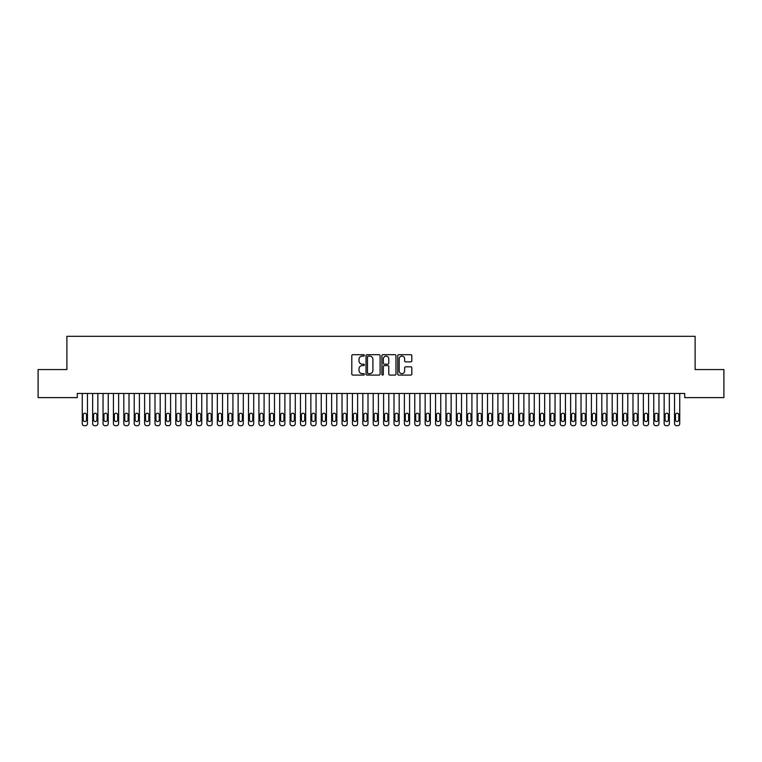 <?xml version="1.0" encoding="UTF-8"?>
<svg xmlns="http://www.w3.org/2000/svg" width="762" height="762" viewBox="0 0 762 762"><rect width="100%" height="100%" fill="white"/><g stroke="black" fill="none" stroke-linecap="round" stroke-linejoin="round"><path stroke-width="1.14" d="M364.379 355.397A0.714 0.714 0 0 0 363.665 354.682L352.825 354.682A1.019 1.019 0 0 0 351.806 355.702L351.806 374.066A1.019 1.019 0 0 0 352.825 375.085L363.665 375.085A0.714 0.714 0 0 0 364.379 374.371A0.714 0.714 0 0 0 363.665 373.656L362.255 373.656A3.267 3.267 0 0 1 358.997 370.389L358.997 368.865A3.267 3.267 0 0 1 362.255 365.598L363.665 365.598A0.714 0.714 0 0 0 364.379 364.884A0.714 0.714 0 0 0 363.665 364.169L362.255 364.169A3.267 3.267 0 0 1 358.997 360.902L358.997 359.378A3.267 3.267 0 0 1 362.255 356.111L363.665 356.111A0.714 0.714 0 0 0 364.379 355.397M410.804 361.874A1.019 1.019 0 0 0 411.823 360.855L411.823 355.702A1.019 1.019 0 0 0 410.804 354.682L398.774 354.682A1.019 1.019 0 0 0 397.754 355.702L397.754 374.066A1.019 1.019 0 0 0 398.774 375.085L410.804 375.085A1.019 1.019 0 0 0 411.823 374.066L411.823 367.846A1.019 1.019 0 0 0 410.804 366.817L405.66 366.817A1.019 1.019 0 0 0 404.641 367.846L404.641 370.923A2.724 2.724 0 0 1 401.907 373.656A2.724 2.724 0 0 1 399.183 370.923L399.183 358.845A2.724 2.724 0 0 1 401.907 356.111A2.724 2.724 0 0 1 404.641 358.845L404.641 360.855A1.019 1.019 0 0 0 405.66 361.874L410.804 361.874M684.724 393.459L77.276 393.459L77.276 397.612L38.1 397.612L38.1 369.56L66.885 369.56L66.885 336.309L695.115 336.309L695.115 369.56L723.9 369.56L723.9 397.612L684.724 397.612L684.724 393.459M380.105 355.702A1.019 1.019 0 0 0 379.085 354.682L367.055 354.682A1.019 1.019 0 0 0 366.036 355.702L366.036 374.066A1.019 1.019 0 0 0 367.055 375.085L379.085 375.085A1.019 1.019 0 0 0 380.105 374.066L380.105 355.702M382.915 354.682L394.945 354.682A1.019 1.019 0 0 1 395.964 355.702L395.964 374.066A1.019 1.019 0 0 1 394.945 375.085L389.801 375.085A1.019 1.019 0 0 1 388.772 374.066L388.772 366.617A1.019 1.019 0 0 0 387.753 365.598L384.343 365.598A1.019 1.019 0 0 0 383.324 366.617L383.324 374.371A0.714 0.714 0 0 1 382.61 375.085A0.714 0.714 0 0 1 381.895 374.371L381.895 355.702A1.019 1.019 0 0 1 382.915 354.682M368.17 356.111A0.714 0.714 0 0 0 367.465 356.826L367.465 372.942A0.714 0.714 0 0 0 368.17 373.656L369.656 373.656A3.267 3.267 0 0 0 372.913 370.389L372.913 359.378A3.267 3.267 0 0 0 369.656 356.111L368.17 356.111M388.772 358.892A2.724 2.724 0 0 0 386.048 356.159A2.724 2.724 0 0 0 383.324 358.892L383.324 363.15A1.019 1.019 0 0 0 384.343 364.169L387.753 364.169A1.019 1.019 0 0 0 388.772 363.15L388.772 358.892M87.459 393.459L87.459 423.615A2.076 2.076 0 0 1 85.382 425.691L84.344 425.691A2.076 2.076 0 0 1 82.258 423.615L82.258 393.459M86.525 419.872L86.525 414.88A1.667 1.667 0 0 0 84.858 413.223A1.667 1.667 0 0 0 83.201 414.88L83.201 419.872A1.667 1.667 0 0 0 84.858 421.538A1.667 1.667 0 0 0 86.525 419.872M97.85 393.459L97.85 423.615A2.076 2.076 0 0 1 95.774 425.691L94.726 425.691A2.076 2.076 0 0 1 92.65 423.615L92.65 393.459M96.917 419.872L96.917 414.88A1.667 1.667 0 0 0 95.25 413.223A1.667 1.667 0 0 0 93.583 414.88L93.583 419.872A1.667 1.667 0 0 0 95.25 421.538A1.667 1.667 0 0 0 96.917 419.872M108.242 393.459L108.242 423.615A2.076 2.076 0 0 1 106.156 425.691L105.118 425.691A2.076 2.076 0 0 1 103.041 423.615L103.041 393.459M107.299 419.872L107.299 414.88A1.667 1.667 0 0 0 105.642 413.223A1.667 1.667 0 0 0 103.975 414.88L103.975 419.872A1.667 1.667 0 0 0 105.642 421.538A1.667 1.667 0 0 0 107.299 419.872M118.634 393.459L118.634 423.615A2.076 2.076 0 0 1 116.548 425.691L115.51 425.691A2.076 2.076 0 0 1 113.433 423.615L113.433 393.459M117.691 419.872L117.691 414.88A1.667 1.667 0 0 0 116.034 413.223A1.667 1.667 0 0 0 114.367 414.88L114.367 419.872A1.667 1.667 0 0 0 116.034 421.538A1.667 1.667 0 0 0 117.691 419.872M129.016 393.459L129.016 423.615A2.076 2.076 0 0 1 126.94 425.691L125.901 425.691A2.076 2.076 0 0 1 123.825 423.615L123.825 393.459M128.083 419.872L128.083 414.88A1.667 1.667 0 0 0 126.425 413.223A1.667 1.667 0 0 0 124.758 414.88L124.758 419.872A1.667 1.667 0 0 0 126.425 421.538A1.667 1.667 0 0 0 128.083 419.872M139.408 393.459L139.408 423.615A2.076 2.076 0 0 1 137.331 425.691L136.293 425.691A2.076 2.076 0 0 1 134.217 423.615L134.217 393.459M138.474 419.872L138.474 414.88A1.667 1.667 0 0 0 136.817 413.223A1.667 1.667 0 0 0 135.15 414.88L135.15 419.872A1.667 1.667 0 0 0 136.817 421.538A1.667 1.667 0 0 0 138.474 419.872M149.8 393.459L149.8 423.615A2.076 2.076 0 0 1 147.723 425.691L146.685 425.691A2.076 2.076 0 0 1 144.609 423.615L144.609 393.459M148.866 419.872L148.866 414.88A1.667 1.667 0 0 0 147.209 413.223A1.667 1.667 0 0 0 145.542 414.88L145.542 419.872A1.667 1.667 0 0 0 147.209 421.538A1.667 1.667 0 0 0 148.866 419.872M160.191 393.459L160.191 423.615A2.076 2.076 0 0 1 158.115 425.691L157.077 425.691A2.076 2.076 0 0 1 155 423.615L155 393.459M159.258 419.872L159.258 414.88A1.667 1.667 0 0 0 157.591 413.223A1.667 1.667 0 0 0 155.934 414.88L155.934 419.872A1.667 1.667 0 0 0 157.591 421.538A1.667 1.667 0 0 0 159.258 419.872M170.583 393.459L170.583 423.615A2.076 2.076 0 0 1 168.507 425.691L167.469 425.691A2.076 2.076 0 0 1 165.392 423.615L165.392 393.459M169.65 419.872L169.65 414.88A1.667 1.667 0 0 0 167.983 413.223A1.667 1.667 0 0 0 166.326 414.88L166.326 419.872A1.667 1.667 0 0 0 167.983 421.538A1.667 1.667 0 0 0 169.65 419.872M180.975 393.459L180.975 423.615A2.076 2.076 0 0 1 178.899 425.691L177.86 425.691A2.076 2.076 0 0 1 175.784 423.615L175.784 393.459M180.042 419.872L180.042 414.88A1.667 1.667 0 0 0 178.375 413.223A1.667 1.667 0 0 0 176.717 414.88L176.717 419.872A1.667 1.667 0 0 0 178.375 421.538A1.667 1.667 0 0 0 180.042 419.872M191.367 393.459L191.367 423.615A2.076 2.076 0 0 1 189.29 425.691L188.252 425.691A2.076 2.076 0 0 1 186.166 423.615L186.166 393.459M190.433 419.872L190.433 414.88A1.667 1.667 0 0 0 188.766 413.223A1.667 1.667 0 0 0 187.109 414.88L187.109 419.872A1.667 1.667 0 0 0 188.766 421.538A1.667 1.667 0 0 0 190.433 419.872M201.759 393.459L201.759 423.615A2.076 2.076 0 0 1 199.682 425.691L198.644 425.691A2.076 2.076 0 0 1 196.558 423.615L196.558 393.459M200.825 419.872L200.825 414.88A1.667 1.667 0 0 0 199.158 413.223A1.667 1.667 0 0 0 197.501 414.88L197.501 419.872A1.667 1.667 0 0 0 199.158 421.538A1.667 1.667 0 0 0 200.825 419.872M212.15 393.459L212.15 423.615A2.076 2.076 0 0 1 210.074 425.691L209.026 425.691A2.076 2.076 0 0 1 206.95 423.615L206.95 393.459M211.217 419.872L211.217 414.88A1.667 1.667 0 0 0 209.55 413.223A1.667 1.667 0 0 0 207.883 414.88L207.883 419.872A1.667 1.667 0 0 0 209.55 421.538A1.667 1.667 0 0 0 211.217 419.872M222.542 393.459L222.542 423.615A2.076 2.076 0 0 1 220.456 425.691L219.418 425.691A2.076 2.076 0 0 1 217.341 423.615L217.341 393.459M221.599 419.872L221.599 414.88A1.667 1.667 0 0 0 219.942 413.223A1.667 1.667 0 0 0 218.275 414.88L218.275 419.872A1.667 1.667 0 0 0 219.942 421.538A1.667 1.667 0 0 0 221.599 419.872M232.934 393.459L232.934 423.615A2.076 2.076 0 0 1 230.848 425.691L229.81 425.691A2.076 2.076 0 0 1 227.733 423.615L227.733 393.459M231.991 419.872L231.991 414.88A1.667 1.667 0 0 0 230.334 413.223A1.667 1.667 0 0 0 228.667 414.88L228.667 419.872A1.667 1.667 0 0 0 230.334 421.538A1.667 1.667 0 0 0 231.991 419.872M243.316 393.459L243.316 423.615A2.076 2.076 0 0 1 241.24 425.691L240.201 425.691A2.076 2.076 0 0 1 238.125 423.615L238.125 393.459M242.383 419.872L242.383 414.88A1.667 1.667 0 0 0 240.725 413.223A1.667 1.667 0 0 0 239.058 414.88L239.058 419.872A1.667 1.667 0 0 0 240.725 421.538A1.667 1.667 0 0 0 242.383 419.872M253.708 393.459L253.708 423.615A2.076 2.076 0 0 1 251.631 425.691L250.593 425.691A2.076 2.076 0 0 1 248.517 423.615L248.517 393.459M252.774 419.872L252.774 414.88A1.667 1.667 0 0 0 251.117 413.223A1.667 1.667 0 0 0 249.45 414.88L249.45 419.872A1.667 1.667 0 0 0 251.117 421.538A1.667 1.667 0 0 0 252.774 419.872M264.1 393.459L264.1 423.615A2.076 2.076 0 0 1 262.023 425.691L260.985 425.691A2.076 2.076 0 0 1 258.909 423.615L258.909 393.459M263.166 419.872L263.166 414.88A1.667 1.667 0 0 0 261.509 413.223A1.667 1.667 0 0 0 259.842 414.88L259.842 419.872A1.667 1.667 0 0 0 261.509 421.538A1.667 1.667 0 0 0 263.166 419.872M274.491 393.459L274.491 423.615A2.076 2.076 0 0 1 272.415 425.691L271.377 425.691A2.076 2.076 0 0 1 269.3 423.615L269.3 393.459M273.558 419.872L273.558 414.88A1.667 1.667 0 0 0 271.891 413.223A1.667 1.667 0 0 0 270.234 414.88L270.234 419.872A1.667 1.667 0 0 0 271.891 421.538A1.667 1.667 0 0 0 273.558 419.872M284.883 393.459L284.883 423.615A2.076 2.076 0 0 1 282.807 425.691L281.769 425.691A2.076 2.076 0 0 1 279.692 423.615L279.692 393.459M283.95 419.872L283.95 414.88A1.667 1.667 0 0 0 282.283 413.223A1.667 1.667 0 0 0 280.626 414.88L280.626 419.872A1.667 1.667 0 0 0 282.283 421.538A1.667 1.667 0 0 0 283.95 419.872M295.275 393.459L295.275 423.615A2.076 2.076 0 0 1 293.199 425.691L292.16 425.691A2.076 2.076 0 0 1 290.084 423.615L290.084 393.459M294.342 419.872L294.342 414.88A1.667 1.667 0 0 0 292.675 413.223A1.667 1.667 0 0 0 291.017 414.88L291.017 419.872A1.667 1.667 0 0 0 292.675 421.538A1.667 1.667 0 0 0 294.342 419.872M305.667 393.459L305.667 423.615A2.076 2.076 0 0 1 303.59 425.691L302.552 425.691A2.076 2.076 0 0 1 300.466 423.615L300.466 393.459M304.733 419.872L304.733 414.88A1.667 1.667 0 0 0 303.066 413.223A1.667 1.667 0 0 0 301.409 414.88L301.409 419.872A1.667 1.667 0 0 0 303.066 421.538A1.667 1.667 0 0 0 304.733 419.872M316.059 393.459L316.059 423.615A2.076 2.076 0 0 1 313.982 425.691L312.944 425.691A2.076 2.076 0 0 1 310.858 423.615L310.858 393.459M315.125 419.872L315.125 414.88A1.667 1.667 0 0 0 313.458 413.223A1.667 1.667 0 0 0 311.801 414.88L311.801 419.872A1.667 1.667 0 0 0 313.458 421.538A1.667 1.667 0 0 0 315.125 419.872M326.45 393.459L326.45 423.615A2.076 2.076 0 0 1 324.374 425.691L323.326 425.691A2.076 2.076 0 0 1 321.25 423.615L321.25 393.459M325.517 419.872L325.517 414.88A1.667 1.667 0 0 0 323.85 413.223A1.667 1.667 0 0 0 322.183 414.88L322.183 419.872A1.667 1.667 0 0 0 323.85 421.538A1.667 1.667 0 0 0 325.517 419.872M336.842 393.459L336.842 423.615A2.076 2.076 0 0 1 334.756 425.691L333.718 425.691A2.076 2.076 0 0 1 331.641 423.615L331.641 393.459M335.899 419.872L335.899 414.88A1.667 1.667 0 0 0 334.242 413.223A1.667 1.667 0 0 0 332.575 414.88L332.575 419.872A1.667 1.667 0 0 0 334.242 421.538A1.667 1.667 0 0 0 335.899 419.872M347.234 393.459L347.234 423.615A2.076 2.076 0 0 1 345.148 425.691L344.11 425.691A2.076 2.076 0 0 1 342.033 423.615L342.033 393.459M346.291 419.872L346.291 414.88A1.667 1.667 0 0 0 344.634 413.223A1.667 1.667 0 0 0 342.967 414.88L342.967 419.872A1.667 1.667 0 0 0 344.634 421.538A1.667 1.667 0 0 0 346.291 419.872M357.616 393.459L357.616 423.615A2.076 2.076 0 0 1 355.54 425.691L354.501 425.691A2.076 2.076 0 0 1 352.425 423.615L352.425 393.459M356.683 419.872L356.683 414.88A1.667 1.667 0 0 0 355.025 413.223A1.667 1.667 0 0 0 353.358 414.88L353.358 419.872A1.667 1.667 0 0 0 355.025 421.538A1.667 1.667 0 0 0 356.683 419.872M368.008 393.459L368.008 423.615A2.076 2.076 0 0 1 365.931 425.691L364.893 425.691A2.076 2.076 0 0 1 362.817 423.615L362.817 393.459M367.074 419.872L367.074 414.88A1.667 1.667 0 0 0 365.417 413.223A1.667 1.667 0 0 0 363.75 414.88L363.75 419.872A1.667 1.667 0 0 0 365.417 421.538A1.667 1.667 0 0 0 367.074 419.872M378.4 393.459L378.4 423.615A2.076 2.076 0 0 1 376.323 425.691L375.285 425.691A2.076 2.076 0 0 1 373.209 423.615L373.209 393.459M377.466 419.872L377.466 414.88A1.667 1.667 0 0 0 375.809 413.223A1.667 1.667 0 0 0 374.142 414.88L374.142 419.872A1.667 1.667 0 0 0 375.809 421.538A1.667 1.667 0 0 0 377.466 419.872M388.791 393.459L388.791 423.615A2.076 2.076 0 0 1 386.715 425.691L385.677 425.691A2.076 2.076 0 0 1 383.6 423.615L383.6 393.459M387.858 419.872L387.858 414.88A1.667 1.667 0 0 0 386.191 413.223A1.667 1.667 0 0 0 384.534 414.88L384.534 419.872A1.667 1.667 0 0 0 386.191 421.538A1.667 1.667 0 0 0 387.858 419.872M399.183 393.459L399.183 423.615A2.076 2.076 0 0 1 397.107 425.691L396.069 425.691A2.076 2.076 0 0 1 393.992 423.615L393.992 393.459M398.25 419.872L398.25 414.88A1.667 1.667 0 0 0 396.583 413.223A1.667 1.667 0 0 0 394.926 414.88L394.926 419.872A1.667 1.667 0 0 0 396.583 421.538A1.667 1.667 0 0 0 398.25 419.872M409.575 393.459L409.575 423.615A2.076 2.076 0 0 1 407.499 425.691L406.46 425.691A2.076 2.076 0 0 1 404.384 423.615L404.384 393.459M408.642 419.872L408.642 414.88A1.667 1.667 0 0 0 406.975 413.223A1.667 1.667 0 0 0 405.317 414.88L405.317 419.872A1.667 1.667 0 0 0 406.975 421.538A1.667 1.667 0 0 0 408.642 419.872M419.967 393.459L419.967 423.615A2.076 2.076 0 0 1 417.89 425.691L416.852 425.691A2.076 2.076 0 0 1 414.766 423.615L414.766 393.459M419.033 419.872L419.033 414.88A1.667 1.667 0 0 0 417.366 413.223A1.667 1.667 0 0 0 415.709 414.88L415.709 419.872A1.667 1.667 0 0 0 417.366 421.538A1.667 1.667 0 0 0 419.033 419.872M430.359 393.459L430.359 423.615A2.076 2.076 0 0 1 428.282 425.691L427.244 425.691A2.076 2.076 0 0 1 425.158 423.615L425.158 393.459M429.425 419.872L429.425 414.88A1.667 1.667 0 0 0 427.758 413.223A1.667 1.667 0 0 0 426.101 414.88L426.101 419.872A1.667 1.667 0 0 0 427.758 421.538A1.667 1.667 0 0 0 429.425 419.872M440.75 393.459L440.75 423.615A2.076 2.076 0 0 1 438.674 425.691L437.626 425.691A2.076 2.076 0 0 1 435.55 423.615L435.55 393.459M439.817 419.872L439.817 414.88A1.667 1.667 0 0 0 438.15 413.223A1.667 1.667 0 0 0 436.483 414.88L436.483 419.872A1.667 1.667 0 0 0 438.15 421.538A1.667 1.667 0 0 0 439.817 419.872M451.142 393.459L451.142 423.615A2.076 2.076 0 0 1 449.056 425.691L448.018 425.691A2.076 2.076 0 0 1 445.941 423.615L445.941 393.459M450.199 419.872L450.199 414.88A1.667 1.667 0 0 0 448.542 413.223A1.667 1.667 0 0 0 446.875 414.88L446.875 419.872A1.667 1.667 0 0 0 448.542 421.538A1.667 1.667 0 0 0 450.199 419.872M461.534 393.459L461.534 423.615A2.076 2.076 0 0 1 459.448 425.691L458.41 425.691A2.076 2.076 0 0 1 456.333 423.615L456.333 393.459M460.591 419.872L460.591 414.88A1.667 1.667 0 0 0 458.934 413.223A1.667 1.667 0 0 0 457.267 414.88L457.267 419.872A1.667 1.667 0 0 0 458.934 421.538A1.667 1.667 0 0 0 460.591 419.872M471.916 393.459L471.916 423.615A2.076 2.076 0 0 1 469.84 425.691L468.801 425.691A2.076 2.076 0 0 1 466.725 423.615L466.725 393.459M470.983 419.872L470.983 414.88A1.667 1.667 0 0 0 469.325 413.223A1.667 1.667 0 0 0 467.658 414.88L467.658 419.872A1.667 1.667 0 0 0 469.325 421.538A1.667 1.667 0 0 0 470.983 419.872M482.308 393.459L482.308 423.615A2.076 2.076 0 0 1 480.231 425.691L479.193 425.691A2.076 2.076 0 0 1 477.117 423.615L477.117 393.459M481.374 419.872L481.374 414.88A1.667 1.667 0 0 0 479.717 413.223A1.667 1.667 0 0 0 478.05 414.88L478.05 419.872A1.667 1.667 0 0 0 479.717 421.538A1.667 1.667 0 0 0 481.374 419.872M492.7 393.459L492.7 423.615A2.076 2.076 0 0 1 490.623 425.691L489.585 425.691A2.076 2.076 0 0 1 487.509 423.615L487.509 393.459M491.766 419.872L491.766 414.88A1.667 1.667 0 0 0 490.109 413.223A1.667 1.667 0 0 0 488.442 414.88L488.442 419.872A1.667 1.667 0 0 0 490.109 421.538A1.667 1.667 0 0 0 491.766 419.872M503.091 393.459L503.091 423.615A2.076 2.076 0 0 1 501.015 425.691L499.977 425.691A2.076 2.076 0 0 1 497.9 423.615L497.9 393.459M502.158 419.872L502.158 414.88A1.667 1.667 0 0 0 500.491 413.223A1.667 1.667 0 0 0 498.834 414.88L498.834 419.872A1.667 1.667 0 0 0 500.491 421.538A1.667 1.667 0 0 0 502.158 419.872M513.483 393.459L513.483 423.615A2.076 2.076 0 0 1 511.407 425.691L510.369 425.691A2.076 2.076 0 0 1 508.292 423.615L508.292 393.459M512.55 419.872L512.55 414.88A1.667 1.667 0 0 0 510.883 413.223A1.667 1.667 0 0 0 509.226 414.88L509.226 419.872A1.667 1.667 0 0 0 510.883 421.538A1.667 1.667 0 0 0 512.55 419.872M523.875 393.459L523.875 423.615A2.076 2.076 0 0 1 521.799 425.691L520.76 425.691A2.076 2.076 0 0 1 518.684 423.615L518.684 393.459M522.942 419.872L522.942 414.88A1.667 1.667 0 0 0 521.275 413.223A1.667 1.667 0 0 0 519.617 414.88L519.617 419.872A1.667 1.667 0 0 0 521.275 421.538A1.667 1.667 0 0 0 522.942 419.872M534.267 393.459L534.267 423.615A2.076 2.076 0 0 1 532.19 425.691L531.152 425.691A2.076 2.076 0 0 1 529.066 423.615L529.066 393.459M533.333 419.872L533.333 414.88A1.667 1.667 0 0 0 531.666 413.223A1.667 1.667 0 0 0 530.009 414.88L530.009 419.872A1.667 1.667 0 0 0 531.666 421.538A1.667 1.667 0 0 0 533.333 419.872M544.659 393.459L544.659 423.615A2.076 2.076 0 0 1 542.582 425.691L541.544 425.691A2.076 2.076 0 0 1 539.458 423.615L539.458 393.459M543.725 419.872L543.725 414.88A1.667 1.667 0 0 0 542.058 413.223A1.667 1.667 0 0 0 540.401 414.88L540.401 419.872A1.667 1.667 0 0 0 542.058 421.538A1.667 1.667 0 0 0 543.725 419.872M555.05 393.459L555.05 423.615A2.076 2.076 0 0 1 552.974 425.691L551.926 425.691A2.076 2.076 0 0 1 549.85 423.615L549.85 393.459M554.117 419.872L554.117 414.88A1.667 1.667 0 0 0 552.45 413.223A1.667 1.667 0 0 0 550.783 414.88L550.783 419.872A1.667 1.667 0 0 0 552.45 421.538A1.667 1.667 0 0 0 554.117 419.872M565.442 393.459L565.442 423.615A2.076 2.076 0 0 1 563.356 425.691L562.318 425.691A2.076 2.076 0 0 1 560.241 423.615L560.241 393.459M564.499 419.872L564.499 414.88A1.667 1.667 0 0 0 562.842 413.223A1.667 1.667 0 0 0 561.175 414.88L561.175 419.872A1.667 1.667 0 0 0 562.842 421.538A1.667 1.667 0 0 0 564.499 419.872M575.834 393.459L575.834 423.615A2.076 2.076 0 0 1 573.748 425.691L572.71 425.691A2.076 2.076 0 0 1 570.633 423.615L570.633 393.459M574.891 419.872L574.891 414.88A1.667 1.667 0 0 0 573.234 413.223A1.667 1.667 0 0 0 571.567 414.88L571.567 419.872A1.667 1.667 0 0 0 573.234 421.538A1.667 1.667 0 0 0 574.891 419.872M586.216 393.459L586.216 423.615A2.076 2.076 0 0 1 584.14 425.691L583.101 425.691A2.076 2.076 0 0 1 581.025 423.615L581.025 393.459M585.283 419.872L585.283 414.88A1.667 1.667 0 0 0 583.625 413.223A1.667 1.667 0 0 0 581.958 414.88L581.958 419.872A1.667 1.667 0 0 0 583.625 421.538A1.667 1.667 0 0 0 585.283 419.872M596.608 393.459L596.608 423.615A2.076 2.076 0 0 1 594.531 425.691L593.493 425.691A2.076 2.076 0 0 1 591.417 423.615L591.417 393.459M595.674 419.872L595.674 414.88A1.667 1.667 0 0 0 594.017 413.223A1.667 1.667 0 0 0 592.35 414.88L592.35 419.872A1.667 1.667 0 0 0 594.017 421.538A1.667 1.667 0 0 0 595.674 419.872M607 393.459L607 423.615A2.076 2.076 0 0 1 604.923 425.691L603.885 425.691A2.076 2.076 0 0 1 601.809 423.615L601.809 393.459M606.066 419.872L606.066 414.88A1.667 1.667 0 0 0 604.409 413.223A1.667 1.667 0 0 0 602.742 414.88L602.742 419.872A1.667 1.667 0 0 0 604.409 421.538A1.667 1.667 0 0 0 606.066 419.872M617.391 393.459L617.391 423.615A2.076 2.076 0 0 1 615.315 425.691L614.277 425.691A2.076 2.076 0 0 1 612.2 423.615L612.2 393.459M616.458 419.872L616.458 414.88A1.667 1.667 0 0 0 614.791 413.223A1.667 1.667 0 0 0 613.134 414.88L613.134 419.872A1.667 1.667 0 0 0 614.791 421.538A1.667 1.667 0 0 0 616.458 419.872M627.783 393.459L627.783 423.615A2.076 2.076 0 0 1 625.707 425.691L624.669 425.691A2.076 2.076 0 0 1 622.592 423.615L622.592 393.459M626.85 419.872L626.85 414.88A1.667 1.667 0 0 0 625.183 413.223A1.667 1.667 0 0 0 623.526 414.88L623.526 419.872A1.667 1.667 0 0 0 625.183 421.538A1.667 1.667 0 0 0 626.85 419.872M638.175 393.459L638.175 423.615A2.076 2.076 0 0 1 636.099 425.691L635.06 425.691A2.076 2.076 0 0 1 632.984 423.615L632.984 393.459M637.242 419.872L637.242 414.88A1.667 1.667 0 0 0 635.575 413.223A1.667 1.667 0 0 0 633.917 414.88L633.917 419.872A1.667 1.667 0 0 0 635.575 421.538A1.667 1.667 0 0 0 637.242 419.872M648.567 393.459L648.567 423.615A2.076 2.076 0 0 1 646.49 425.691L645.452 425.691A2.076 2.076 0 0 1 643.366 423.615L643.366 393.459M647.633 419.872L647.633 414.88A1.667 1.667 0 0 0 645.966 413.223A1.667 1.667 0 0 0 644.309 414.88L644.309 419.872A1.667 1.667 0 0 0 645.966 421.538A1.667 1.667 0 0 0 647.633 419.872M658.959 393.459L658.959 423.615A2.076 2.076 0 0 1 656.882 425.691L655.844 425.691A2.076 2.076 0 0 1 653.758 423.615L653.758 393.459M658.025 419.872L658.025 414.88A1.667 1.667 0 0 0 656.358 413.223A1.667 1.667 0 0 0 654.701 414.88L654.701 419.872A1.667 1.667 0 0 0 656.358 421.538A1.667 1.667 0 0 0 658.025 419.872M669.35 393.459L669.35 423.615A2.076 2.076 0 0 1 667.274 425.691L666.226 425.691A2.076 2.076 0 0 1 664.15 423.615L664.15 393.459M668.417 419.872L668.417 414.88A1.667 1.667 0 0 0 666.75 413.223A1.667 1.667 0 0 0 665.083 414.88L665.083 419.872A1.667 1.667 0 0 0 666.75 421.538A1.667 1.667 0 0 0 668.417 419.872M679.742 393.459L679.742 423.615A2.076 2.076 0 0 1 677.656 425.691L676.618 425.691A2.076 2.076 0 0 1 674.541 423.615L674.541 393.459M678.799 419.872L678.799 414.88A1.667 1.667 0 0 0 677.142 413.223A1.667 1.667 0 0 0 675.475 414.88L675.475 419.872A1.667 1.667 0 0 0 677.142 421.538A1.667 1.667 0 0 0 678.799 419.872"/></g></svg>
